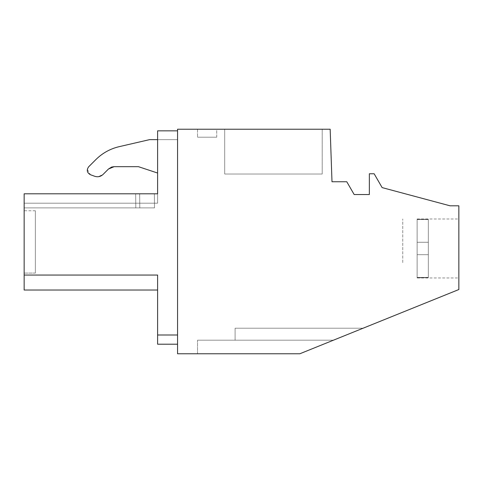 <?xml version="1.0" encoding="UTF-8"?>
<svg xmlns="http://www.w3.org/2000/svg" width="483" height="483" viewBox="0 0 483 483"><rect width="100%" height="100%" fill="white"/><g stroke="black" fill="none" stroke-linecap="round" stroke-linejoin="round"><path stroke-width="0.36" stroke-dasharray="2.42 1.81" d="M346.782 181.753L331.996 181.753L330.167 129.227L177.563 129.227L177.563 353.773L299.822 353.773L363.119 328.205L333.451 340.189L363.119 328.205L333.451 340.189L363.119 328.205L333.451 340.189L363.119 328.205L333.451 340.189L363.119 328.205L333.451 340.189L363.119 328.205L333.451 340.189L363.119 328.205L333.451 340.189L197.535 340.189L333.451 340.189L235.094 340.189L235.094 328.205L363.119 328.205L235.094 328.205L235.094 340.189L333.451 340.189L197.535 340.189L333.451 340.189L235.094 340.189L235.094 328.205L363.119 328.205L235.094 328.205L235.094 340.189L333.451 340.189L197.535 340.189L333.451 340.189L299.822 353.773L333.451 340.189L299.822 353.773L333.451 340.189L299.822 353.773L333.451 340.189L299.822 353.773L333.451 340.189L299.822 353.773L333.451 340.189L299.822 353.773L333.451 340.189L299.822 353.773L197.535 353.773L299.822 353.773L197.535 353.773L299.822 353.773L197.535 353.773L299.822 353.773L197.535 353.773L299.822 353.773L197.535 353.773L299.822 353.773L197.535 353.773L299.822 353.773L197.535 353.773L299.822 353.773L458.85 289.528L458.85 205.806L450.059 205.806L382.131 187.603L374.144 173.765L369.35 173.765L369.35 194.54L354.166 194.54L346.782 181.753M458.85 234.346L458.85 277.96L458.85 234.346M177.563 344.21L177.563 130.845L157.603 130.845L177.563 130.845L177.563 344.21L157.603 344.21L157.603 334.997L177.563 334.997L157.603 334.997L157.603 275.05C157.603 294.871 157.603 294.871 157.603 275.05C157.603 294.871 157.603 294.871 157.603 275.05L157.603 290.035L157.603 275.05C157.603 294.871 157.603 294.871 157.603 275.05L24.15 275.05L157.603 275.05L24.15 275.05L24.15 290.035L24.15 275.05L24.15 290.035L24.15 275.05L24.15 290.035L24.15 275.05L24.15 290.035L24.15 275.05L24.15 290.035L24.15 275.05L24.15 290.035L157.603 290.035L24.15 290.035L24.15 275.05L157.603 275.05M224.71 129.227L322.203 129.227L224.71 129.227L322.203 129.227L224.71 129.227L322.203 129.227L224.71 129.227L322.203 129.227L224.71 129.227L322.203 129.227L224.71 129.227L322.203 129.227L224.71 129.227L322.203 129.227L224.71 129.227L224.71 174.025L322.203 174.025L224.71 174.025L322.203 174.025L224.71 174.025L322.203 174.025L224.71 174.025L322.203 174.025L224.71 174.025L322.203 174.025L224.71 174.025L322.203 174.025L224.71 174.025L322.203 174.025L224.71 174.025L224.71 129.227M216.716 129.227L197.535 129.227L216.716 129.227L197.535 129.227L216.716 129.227L197.535 129.227L216.716 129.227L197.535 129.227L216.716 129.227L197.535 129.227L216.716 129.227L197.535 129.227L216.716 129.227L197.535 129.227L216.716 129.227L216.716 137.214L197.535 137.214L216.716 137.214L197.535 137.214L216.716 137.214L197.535 137.214L216.716 137.214L197.535 137.214L216.716 137.214L197.535 137.214L216.716 137.214L197.535 137.214L216.716 137.214L197.535 137.214L216.716 137.214L216.716 129.227M402.75 262.613L402.75 218.998L402.75 262.613M197.535 353.773L197.535 340.189L333.451 340.189L235.094 340.189L235.094 328.205L363.119 328.205L235.094 328.205L235.094 340.189L333.451 340.189L235.094 340.189L235.094 328.205L363.119 328.205L235.094 328.205L235.094 340.189L333.451 340.189L197.535 340.189L333.451 340.189L235.094 340.189L235.094 328.205L363.119 328.205L235.094 328.205L235.094 340.189L333.451 340.189L235.094 340.189L235.094 328.205L363.119 328.205L235.094 328.205L235.094 340.189L333.451 340.189L197.535 340.189L197.535 353.773M24.15 193.804L157.603 193.804L24.15 193.804L157.603 193.804L24.15 193.804L157.603 193.804L24.15 193.804L157.603 193.804L24.15 193.804L157.603 193.804L24.15 193.804L24.15 203.192L24.15 193.804L157.603 193.804L157.603 203.192L157.603 193.804L157.603 203.192L157.603 193.804L157.603 203.192L157.603 193.804L157.603 203.192L157.603 193.804L157.603 203.192L157.603 193.804L24.15 193.804L135.675 193.804L135.801 207.883L139.792 207.883L24.15 207.883L135.801 207.883L135.675 193.804L24.15 193.804L135.675 193.804L135.801 207.883L139.792 207.883L24.15 207.883L135.801 207.883L135.675 193.804L24.15 193.804L135.675 193.804L135.801 207.883L139.792 207.883L24.15 207.883L135.801 207.883L135.675 193.804L24.15 193.804L135.675 193.804L135.801 207.883L139.792 207.883L24.15 207.883L135.801 207.883L135.675 193.804L24.15 193.804L135.675 193.804L135.801 207.883L139.792 207.883L24.15 207.883L135.801 207.883L135.675 193.804L24.15 193.804L135.675 193.804L135.801 207.883L139.792 207.883L139.672 193.804L139.792 207.883L154.5 207.883L24.15 207.883L135.801 207.883L135.675 193.804L24.15 193.804L24.15 207.883L24.15 193.804L24.15 207.883L24.15 193.804L24.15 207.883L24.15 193.804L24.15 207.883L24.15 193.804L24.15 207.883L24.15 193.804L24.15 207.883L24.15 193.804L24.15 207.883L24.15 193.804L139.672 193.804L139.792 207.883L154.5 207.883L139.792 207.883L139.672 193.804L135.675 193.804L139.672 193.804L139.792 207.883L154.5 207.883L139.792 207.883L139.672 193.804L135.675 193.804L139.672 193.804L139.792 207.883L154.5 207.883L139.792 207.883L139.672 193.804L135.675 193.804L139.672 193.804L139.792 207.883L154.5 207.883L139.792 207.883L139.672 193.804L135.675 193.804L139.672 193.804L139.792 207.883L154.5 207.883L139.792 207.883L139.672 193.804L135.675 193.804L139.672 193.804L139.792 207.883L154.5 207.883L154.379 193.804L154.5 207.883L139.792 207.883L139.672 193.804L135.675 193.804L154.379 193.804L154.5 207.883L154.379 193.804L139.672 193.804L154.379 193.804L154.5 207.883L154.379 193.804L139.672 193.804L154.379 193.804L154.5 207.883L154.379 193.804L139.672 193.804L154.379 193.804L154.5 207.883L154.379 193.804L139.672 193.804L154.379 193.804L154.5 207.883L154.379 193.804L139.672 193.804L154.379 193.804L154.5 207.883L154.379 193.804L24.15 193.804L24.15 275.05M157.603 193.804L157.603 130.845L177.563 130.845M119.078 146.687C110.178 148.806 102.468 153.081 95.96 159.499C102.468 153.081 110.178 148.806 119.078 146.687L149.609 139.635L177.563 139.635L157.603 139.635L157.603 130.845L157.603 173.035L157.603 130.845L157.603 139.635L177.563 139.635L149.609 139.635L119.078 146.687C110.178 148.806 102.468 153.081 95.96 159.499L88.649 166.81C86.385 170.082 86.964 172.715 90.399 174.707L94.698 176.271L98.23 176.718L94.698 176.271L90.399 174.707L87.32 169.382M197.535 129.227L197.535 137.214L197.535 129.227M322.203 129.227L322.203 174.025L322.203 129.227M24.15 241.923L24.15 273.088L24.15 210.757L24.15 273.088L24.15 210.757L24.15 273.088L24.15 210.757L24.15 273.088L24.15 210.757L24.15 273.088L24.15 210.757L24.15 273.088L35.368 273.088L35.368 210.757L35.368 273.088L35.368 210.757L35.368 273.088L35.368 210.757L35.368 273.088L35.368 210.757L35.368 273.088L35.368 210.757L35.368 273.088L35.368 210.757L35.368 273.088L35.368 210.757L35.368 273.088L24.15 273.088L35.368 273.088M157.603 173.035L138.422 166.671L157.603 173.035M114.139 166.671L138.422 166.671L114.139 166.671M103.084 174.417L108.488 169.008L103.084 174.417L98.291 176.712L103.084 174.417M88.649 166.81L95.96 159.499L88.649 166.81L87.326 169.334M24.15 203.192L157.603 203.192L24.15 203.192M157.603 139.635L177.563 139.635L157.603 139.635M135.675 193.804L135.801 207.883L24.15 207.883L139.792 207.883L135.801 207.883L135.675 193.804M235.094 340.189L333.451 340.189L235.094 340.189L235.094 328.205L363.119 328.205L235.094 328.205L235.094 340.189M428.324 277.665L428.324 254.692L417.137 254.692L428.324 254.692L417.137 254.692L428.324 254.692L417.137 254.692L428.324 254.692L428.324 277.665L428.324 254.692L417.137 254.692L428.324 254.692L417.137 254.692L428.324 254.692L417.137 254.692L428.324 254.692L417.137 254.692L428.324 254.692L417.137 254.692L417.137 242.267L428.324 242.267L417.137 242.267L428.324 242.267L417.137 242.267L428.324 242.267L428.324 219.499L428.324 242.267L417.137 242.267L428.324 242.267L417.137 242.267L428.324 242.267L417.137 242.267L428.324 242.267L417.137 242.267L428.324 242.267L428.324 219.499L428.324 277.453L428.324 242.267L428.324 254.692L417.137 254.692L428.324 254.692L428.324 277.665L428.324 219.288L428.324 277.453L417.137 277.453L428.324 277.453L428.324 219.288L417.137 219.288L428.324 219.288L428.324 277.453L417.137 277.453L428.324 277.453L428.324 234.346L428.324 277.453L428.324 242.267L428.324 277.453L417.137 277.453L428.324 277.453L428.324 219.288L417.137 219.288L428.324 219.288L428.324 262.613L428.324 219.288L428.324 242.267L428.324 219.288L417.137 219.288L428.324 219.288L428.324 277.665L417.137 277.96L417.137 218.998L417.137 254.692L428.324 254.692L428.324 219.499L417.137 219.499L417.137 218.998L417.137 242.267L428.324 242.267L417.137 242.267L417.137 218.998L417.137 277.96L417.137 242.267L428.324 242.267L417.137 242.267L417.137 218.998L417.137 254.692L428.324 254.692L417.137 254.692L417.137 277.96L417.137 242.267L428.324 242.267L417.137 242.267L417.137 218.998L417.137 254.692L428.324 254.692L417.137 254.692L417.137 277.96L417.137 242.267L428.324 242.267L428.324 254.692L417.137 254.692L428.324 254.692L428.324 277.665L417.137 277.96L417.137 218.998L417.137 254.692L428.324 254.692L428.324 219.499L417.137 219.499L417.137 218.998L417.137 242.267L428.324 242.267L417.137 242.267L417.137 219.499L428.324 219.499L417.137 219.499L428.324 219.499L417.137 219.499L428.324 219.499L428.324 242.267L417.137 242.267L417.137 277.665L428.324 277.665L417.137 277.665L428.324 277.665L417.137 277.665L428.324 277.665L428.324 254.692L417.137 254.692L417.137 242.267L428.324 242.267L417.137 242.267L417.137 219.499M428.324 219.499L428.324 242.267L417.137 242.267L417.137 277.665M428.324 277.453L417.137 277.453M428.324 219.288L417.137 219.288M428.324 254.692L417.137 254.692L428.324 254.692M428.324 242.267L417.137 242.267L428.324 242.267M417.137 218.998L458.85 218.998M417.137 277.96L458.85 277.96M35.368 210.757L24.15 210.757M157.603 290.035L24.15 290.035"/><path stroke-width="0.72" d="M346.782 181.753L331.996 181.753L330.167 129.227L177.563 129.227L177.563 353.773L299.822 353.773L458.85 289.528L458.85 205.806L450.059 205.806L382.131 187.603L374.144 173.765L369.35 173.765L369.35 194.54L354.166 194.54L346.782 181.753M24.15 193.804L157.603 193.804L24.15 193.804L24.15 290.035L157.603 290.035L24.15 290.035L24.15 275.05L157.603 275.05C157.603 294.871 157.603 294.871 157.603 275.05L157.603 344.21L177.563 344.21M119.078 146.687L149.609 139.635L157.603 139.635L149.609 139.635L119.078 146.687C110.178 148.806 102.468 153.081 95.96 159.499L88.649 166.81C86.379 170.076 86.964 172.709 90.399 174.707L94.698 176.271C97.85 177.279 100.645 176.657 103.084 174.417L108.488 169.008L111.555 167.106M157.603 193.804L157.603 130.845L177.563 130.845M24.15 241.923L24.15 273.088M111.821 167.021L114.139 166.671L138.422 166.671L157.603 173.035L138.422 166.671L114.139 166.671L108.488 169.008L114.139 166.671L108.488 169.008L103.084 174.417C100.645 176.657 97.85 177.279 94.698 176.271L90.399 174.707C86.964 172.709 86.379 170.076 88.649 166.81M157.603 334.997L177.563 334.997L157.603 334.997M24.15 275.05L157.603 275.05"/></g></svg>
